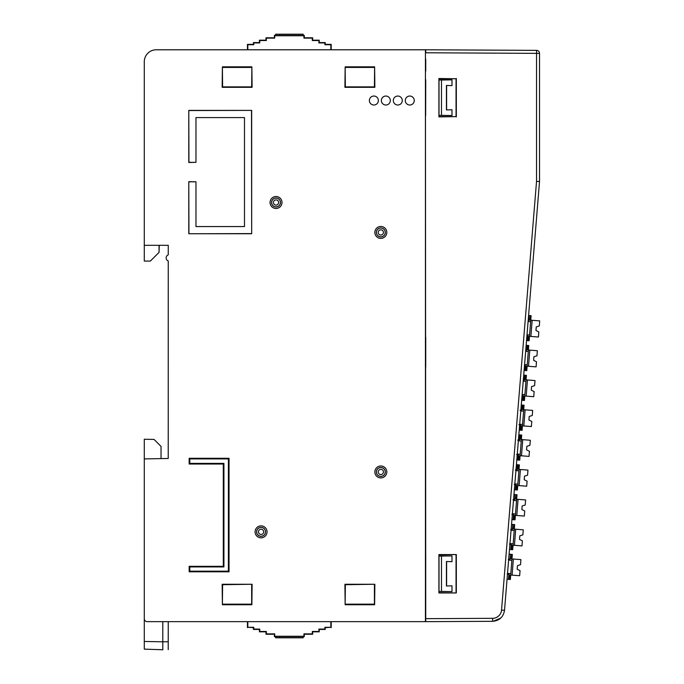 <?xml version="1.0" encoding="UTF-8"?>
<svg xmlns="http://www.w3.org/2000/svg" width="684" height="684" viewBox="0 0 684 684"><rect width="100%" height="100%" fill="white"/><g stroke="black" fill="none" stroke-linecap="round" stroke-linejoin="round"><path stroke-width="1.03" d="M222.394 604.75L251.866 604.75L252.105 584.273L222.163 584.273L222.394 604.75L222.599 584.7L252.105 584.273M345.146 604.75L374.618 604.75L374.858 584.273L344.916 584.273L345.146 604.75L345.352 584.7L374.858 584.273M536.538 50.368L536.538 53.361L425.739 52.779L425.739 49.787L536.538 50.368A2.992 2.992 0 0 1 539.522 53.361L539.522 181.525L504.518 610.308C503.373 617.019 499.414 620.687 492.651 621.311L425.431 621.662L425.431 49.787L425.739 621.662L428.415 621.653M425.739 555.878L425.653 591.643M425.739 367.163L425.739 337.221M425.739 79.806L425.653 115.57M425.739 59.2L425.739 71.059M159.261 245.308L159.056 252.396L150.369 261.083L144.29 261.083L144.29 245.308L168.247 245.308L168.247 254.858A3.275 3.275 0 0 0 168.247 260.98L168.221 458.485M162.801 649.732L144.29 649.15L144.29 579.75M195.975 162.33L188.793 162.493L188.793 110.389L251.669 110.389L251.669 233.748L188.793 233.748L188.793 181.653L195.975 181.807L195.975 226.566L244.479 226.566L244.479 117.58L195.975 117.58L195.975 162.33L188.946 162.33L188.793 110.389M168.247 458.485L144.29 458.904L144.29 618.669A2.992 2.992 0 0 0 147.282 621.662L425.431 621.662M144.29 245.308L144.29 61.748A11.961 11.961 0 0 1 156.26 49.787L425.431 49.787M381.356 100.531A4.489 4.489 0 0 1 388.084 96.641A4.489 4.489 0 0 1 388.084 104.413A4.489 4.489 0 0 1 381.356 100.531M393.317 100.531A4.489 4.489 0 0 1 400.046 96.641A4.489 4.489 0 0 1 400.046 104.413A4.489 4.489 0 0 1 393.317 100.531M189.169 571.807L189.169 566.309L223.3 566.309L223.3 464.017L189.16 464.017L189.16 458.28L229.029 458.28L229.029 571.807L189.169 571.807L189.793 571.174L228.405 571.174L228.405 458.913L189.793 458.913L189.793 463.384L223.924 463.384L223.924 566.933L189.793 566.933L189.793 571.174M405.287 100.531A4.489 4.489 0 0 1 412.016 96.641A4.489 4.489 0 0 1 412.016 104.413A4.489 4.489 0 0 1 405.287 100.531M369.386 100.531A4.489 4.489 0 0 1 376.123 96.641A4.489 4.489 0 0 1 376.123 104.413A4.489 4.489 0 0 1 369.386 100.531M374.422 86.885L374.618 66.835L374.858 87.321L344.916 87.321L345.146 66.835L345.352 86.885L374.422 86.885L374.858 87.321M251.669 86.885L251.866 66.835L252.105 87.321L222.163 87.321L222.394 66.835L222.599 86.885L251.669 86.885L252.105 87.321M380.826 229.824A2.599 2.599 0 0 0 378.226 232.423A2.599 2.599 0 0 0 380.826 235.031A2.599 2.599 0 0 0 383.433 232.423A2.599 2.599 0 0 0 380.826 229.824M276.037 199.882A2.599 2.599 0 0 0 273.429 202.481A2.599 2.599 0 0 0 276.037 205.089A2.599 2.599 0 0 0 278.636 202.481A2.599 2.599 0 0 0 276.037 199.882M380.826 469.352A2.599 2.599 0 0 0 378.226 471.96A2.599 2.599 0 0 0 380.826 474.559A2.599 2.599 0 0 0 383.433 471.96A2.599 2.599 0 0 0 380.826 469.352M261.066 529.236A2.599 2.599 0 0 0 258.466 531.836A2.599 2.599 0 0 0 261.066 534.443A2.599 2.599 0 0 0 263.665 531.836A2.599 2.599 0 0 0 261.066 529.236M380.826 236.826A4.403 4.403 0 0 1 376.448 231.953A4.403 4.403 0 0 1 381.775 228.123A4.403 4.403 0 0 1 380.826 236.826M276.037 206.884A4.403 4.403 0 0 1 272.223 200.284A4.403 4.403 0 0 1 279.85 200.284A4.403 4.403 0 0 1 276.037 206.884M380.826 476.363A4.403 4.403 0 0 1 376.448 471.481A4.403 4.403 0 0 1 381.775 467.659A4.403 4.403 0 0 1 380.826 476.363M261.066 536.239A4.403 4.403 0 0 1 257.252 529.638A4.403 4.403 0 0 1 264.879 529.638A4.403 4.403 0 0 1 261.066 536.239M251.669 584.7L251.669 604.16L222.599 604.16M251.669 67.434L222.599 67.434M374.422 584.7L374.422 604.16L345.352 604.16M374.422 67.434L345.352 67.434M344.916 584.273L345.352 584.7M222.163 584.273L222.599 584.7M222.163 87.321L222.599 86.885M189.169 566.309L189.793 566.933M223.3 566.309L223.924 566.933M223.3 464.017L223.924 463.384M189.16 464.017L189.793 463.384M189.16 458.28L189.793 458.913M229.029 458.28L228.405 458.913M228.405 571.174L229.029 571.807M251.669 110.389L188.946 110.552M251.669 233.748L251.507 110.552M188.793 233.748L251.507 233.595M188.793 181.653L188.946 233.595M345.352 86.885L344.916 87.321M428.415 49.795L425.739 49.787M168.247 621.662L168.221 641.737L162.801 641.789L162.801 621.662M209.911 621.662L186.535 621.662M374.618 66.835L345.146 66.835M195.975 181.807L188.946 181.807M374.422 604.16L374.618 604.75M222.394 66.835L251.866 66.835M251.669 604.16L251.866 604.75M161.039 458.605L161.039 446.43L154.037 439.419L144.29 439.248L144.29 458.904M184.894 49.787L212.228 49.787M212.168 49.787L211.501 49.787M159.056 252.396L159.056 245.308M144.29 620.354L144.803 620.337M144.29 641.464L162.801 641.806L162.801 649.766L144.29 649.125M168.221 649.638L168.221 641.737M456.322 554.562L456.322 592.96L438.914 592.96L438.914 554.553L456.322 554.562L438.914 554.827M438.914 592.695L456.322 592.96M456.048 554.827L456.048 592.695M441.479 591.429L451.987 591.592L451.987 585.829L446.438 586L446.438 561.513L451.987 561.684L451.987 555.921L439.017 556.083L439.017 591.429L441.479 591.429L441.479 556.083M451.987 591.592L439.017 591.429M451.987 555.921L438.94 555.921L438.94 591.592M446.438 561.513L451.987 561.684M446.609 561.684L446.609 585.829M438.914 78.754L456.048 78.754L456.048 116.622L438.914 116.622M441.479 115.365L451.987 115.528L451.987 109.765L446.438 109.927L446.438 85.449L451.987 85.62L451.987 79.857L441.479 80.019L441.479 115.365L439.017 115.365L439.017 80.019L441.479 80.019M451.987 115.528L439.017 115.365M451.987 79.857L438.94 79.857L438.94 115.528M446.438 85.449L451.987 85.62M446.609 85.62L446.609 109.765M425.739 621.662L425.739 618.669L492.642 618.319C497.268 618.327 501.286 614.548 501.543 610.068L504.518 610.308M456.048 78.754L438.914 78.489L438.914 116.896L456.048 116.622M456.322 78.489L456.322 116.887M500.756 618.037L493.241 621.294L492.651 621.311L492.642 618.319M539.522 53.361L536.538 53.361L536.538 181.405L539.522 181.525L536.538 181.405L501.543 610.068M451.987 109.765L446.438 109.927M451.987 585.829L446.438 586M247.813 49.787L247.813 44.725L253.79 44.725L253.79 42.93L259.775 42.93L259.775 40.536L266.358 40.536L266.358 38.142L274.729 38.142L274.729 35.748L303.935 35.748L303.935 38.142L312.306 38.142L312.306 40.536L318.889 40.536L318.889 42.93L324.874 42.93L324.874 44.725L330.851 44.725L330.851 49.787M279.713 34.328L279.713 35.525L279.713 34.328L275.575 34.2L303.166 34.2L303.166 35.397L304.286 35.397L304.286 37.791L312.665 37.791L312.665 40.185L319.24 40.185L319.24 42.579L325.225 42.579L325.225 44.366L331.21 44.366L331.21 49.787M247.454 49.787L247.454 44.366L253.439 44.366L253.439 42.579L259.424 42.579L259.424 40.185L265.999 40.185L265.999 37.791L274.378 37.791L274.378 35.397L279.713 35.525M275.575 34.2L275.575 35.397M279.799 35.465L303.089 35.465L303.166 34.2M279.799 34.277L303.089 34.277M247.813 621.662L247.813 627.288L253.79 627.288L253.79 629.083L259.775 629.083L259.775 631.477L266.358 631.477L266.358 633.871L274.729 633.871L274.729 636.265L303.935 636.265L303.935 633.871L312.306 633.871L312.306 631.477L318.889 631.477L318.889 629.083L324.874 629.083L324.874 627.288L330.851 627.288L330.851 621.662M247.813 627.288L253.439 627.647L253.439 629.442L259.424 629.442L259.424 631.836L265.999 631.836L265.999 634.23L274.378 634.23L274.378 636.616L275.575 636.616L275.575 637.813L303.166 637.813L303.166 636.616L304.286 636.616L304.286 634.23L312.665 634.23L312.665 631.836L319.24 631.836L319.24 629.442L325.225 629.442L325.225 627.647L330.851 627.288M331.21 627.647L331.21 621.662M275.575 637.813L279.713 637.693L279.713 636.496L275.575 636.616M279.713 636.496L279.713 637.693M303.089 637.813L303.089 636.548L279.85 636.548M247.454 621.662L247.454 627.647M303.089 637.745L279.85 637.745M526.569 449.85L529.442 451.295L529.04 456.39L520.096 455.689L521.362 439.547L530.314 440.257L529.912 445.335L526.851 446.301L526.569 449.85L526.714 447.986M514.359 489.77L517.395 490.009L519.37 464.898L518.481 464.829L518.156 469.036L518.746 464.846M524.5 476.149L524.226 479.698L527.099 481.134L526.697 486.213L517.745 485.512L519.011 469.395L527.962 470.096L527.561 475.175L524.5 476.149L526.936 475.38M518.84 434.827L521.712 435.05L521.242 441.043L518.352 440.812M520.02 456.587L519.438 456.091L519.122 460.118L519.737 460.161L521.242 441.043M522.157 505.972L521.875 509.537L524.748 510.982L524.346 516.078L515.394 515.377L516.668 499.234L525.62 499.944L525.218 504.997L522.157 505.972L524.585 505.194M524.158 510.683L521.875 509.537M519.806 535.837L519.524 539.402L522.396 540.847L521.995 545.9L513.051 545.199L514.317 529.1L523.269 529.809L522.867 534.862L519.806 535.837L522.234 535.059M521.806 540.548L519.524 539.402M517.455 565.651L517.172 569.225L520.054 570.661L519.652 575.723L510.7 575.013L511.965 558.922L520.917 559.623L520.524 564.685L517.455 565.651L519.891 564.881M519.455 570.37L517.172 569.225M507.528 573.38L510.811 573.637L510.349 579.51L508.451 579.365L508.836 574.474L507.152 573.902M508.451 579.365L507.049 579.254M512.042 557.964L512.325 554.425L511.7 554.373L511.854 560.316L508.614 560.068M510.811 573.637L511.854 560.316M509.46 579.442L509.794 575.278L508.836 574.474M508.289 559.435L511.11 558.495L511.7 554.373M510.042 559.136L510.426 554.271L511.435 554.356M509.101 554.168L510.426 554.271M509.965 543.566L513.154 543.823L512.692 549.697L509.486 549.44M510.794 549.543L511.179 544.652L509.494 544.079M514.394 528.142L514.667 524.602L514.052 524.56L514.206 530.502L511.051 530.254M513.154 543.823L514.206 530.502M511.812 549.62L512.136 545.456L511.179 544.652M510.632 529.613L513.462 528.672L514.052 524.56M512.384 529.313L512.769 524.457L513.787 524.534M511.529 524.354L512.769 524.457M512.393 513.752L515.505 514L515.043 519.831L511.923 519.584M513.145 519.678L513.53 514.83L511.846 514.265M516.736 498.328L517.019 494.737L516.403 494.686L516.548 500.679L513.487 500.44M515.505 514L516.548 500.679M514.163 519.755L514.488 515.642L513.53 514.83M512.983 499.799L515.804 498.85L516.403 494.686M519.122 460.118L517.839 460.016L518.224 455.099L516.548 454.527M515.326 469.976L517.078 469.677L517.472 464.744L518.481 464.829M516.403 464.658L517.472 464.744M517.839 460.016L516.788 459.93M518.857 460.093L519.182 455.903L518.224 455.099M517.677 440.154L520.498 439.214L520.832 434.981M520.498 439.214L521.097 435.007M520.78 439.068L521.43 438.683M515.497 489.855L515.881 484.947L514.197 484.375M514.736 499.491L515.12 494.592L516.138 494.669M513.966 494.498L515.12 494.592M516.505 489.941L516.839 485.751L515.881 484.947M518.429 468.891L519.088 468.506M519.703 424.225L522.55 424.448L522.089 430.322L520.191 430.176L520.575 425.286L518.891 424.713M519.43 439.855L519.814 434.904M520.191 430.176L519.224 430.099M509.725 579.468L509.794 575.278M510.623 575.962L510.042 575.466M512.077 549.645L512.136 545.456M512.974 546.14L512.393 545.644M514.428 519.78L514.488 515.642M515.317 516.326L514.736 515.821M517.078 469.677L518.156 469.036M516.771 489.958L516.839 485.751M517.677 486.435L517.087 485.939M512.094 575.124L513.359 559.033M514.436 545.302L515.702 529.211M516.788 515.488L518.053 499.346M519.139 485.623L520.404 469.506M521.482 455.8L522.756 439.658M526.851 446.301L529.288 445.532M526.509 480.843L524.226 479.698M526.15 345.317L528.766 345.523L528.287 351.508L525.663 351.302M533.896 356.774L533.614 360.323L536.487 361.768L536.085 366.863L527.142 366.162L528.407 350.02L537.359 350.73L536.957 355.808L533.896 356.774L536.333 356.005M535.897 361.468L533.614 360.323M531.545 386.622L531.271 390.171L534.144 391.607L533.742 396.711L526.184 396.113L527.449 379.971L535.008 380.569L534.614 385.648L531.545 386.622L533.982 385.844M529.202 416.462L528.92 420.01L531.793 421.447L531.391 426.551L522.439 425.85L523.713 409.707L532.665 410.409L532.263 415.487L529.202 416.462L531.63 415.692M531.203 421.156L528.92 420.01M522.55 424.448L524.064 405.21L523.183 405.142L522.85 409.323L523.448 405.159M521.208 430.253L521.533 426.089L520.575 425.286M523.132 409.186L523.782 408.801M527.065 367.128L526.475 366.633L526.167 370.591L526.783 370.634L528.287 351.508M523.294 380.287L524.124 380.15L524.517 375.217L526.415 375.362L525.945 381.33L523.226 381.116M523.713 375.157L524.517 375.217M526.167 370.591L524.098 370.42M524.885 370.489L525.269 365.641L524.508 365.393M525.902 370.566L526.227 366.444L525.269 365.641M525.731 350.447L527.544 349.686L527.877 345.454M527.544 349.686L528.142 345.471M527.826 349.541L528.476 349.156M523.816 400.431L523.876 396.267L523.551 400.405L524.44 400.482L525.945 381.33M526.184 396.113L524.79 396.002L526.056 379.868L527.449 379.971M520.028 410.263L521.781 409.964L522.166 405.056L523.183 405.142M521.276 404.988L522.166 405.056M523.551 400.405L521.661 400.26M522.542 400.328L522.918 395.463L522.08 395.181M523.876 396.267L522.918 395.463M524.124 380.15L525.201 379.5L525.526 375.294M525.201 379.5L525.799 375.319M525.474 379.363L526.133 378.979M526.475 350.328L526.868 345.377M527.005 334.784L529.596 334.989L529.134 340.769L526.535 340.564M527.236 340.623L527.612 335.818L526.936 335.596M521.781 409.964L522.85 409.323M521.473 430.27L521.533 426.089M522.371 426.773L521.781 426.277M524.714 396.951L524.132 396.455M523.833 425.952L525.107 409.819M528.527 366.273L529.801 350.131M533.554 391.308L531.271 390.171M536.247 326.909L535.965 330.483L538.838 331.92L538.436 337.024L529.484 336.314L530.758 320.18L539.71 320.882L539.308 325.935L536.247 326.909L538.684 326.14M538.248 331.629L535.965 330.483M530.827 319.317L531.109 315.683L530.493 315.632L530.639 321.668L528.091 321.471M529.596 334.989L530.639 321.668M528.253 340.7L528.57 336.631L527.612 335.818M528.168 320.591L529.895 319.838L530.493 315.632M528.587 315.478L530.228 315.615M528.826 320.48L529.211 315.529M528.518 340.717L528.57 336.631M529.407 337.315L528.826 336.81M530.878 336.425L532.152 320.292M380.826 226.447A5.976 5.976 0 0 1 385.519 236.125A5.976 5.976 0 0 1 375.456 235.031A5.976 5.976 0 0 1 380.826 226.447M276.037 196.513A5.976 5.976 0 0 1 281.209 205.474A5.976 5.976 0 0 1 270.855 205.474A5.976 5.976 0 0 1 276.037 196.513M380.826 465.984A5.976 5.976 0 0 1 385.519 475.654A5.976 5.976 0 0 1 375.456 474.568A5.976 5.976 0 0 1 380.826 465.984M261.066 525.868A5.976 5.976 0 0 1 266.238 534.828A5.976 5.976 0 0 1 255.884 534.828A5.976 5.976 0 0 1 261.066 525.868M381.792 228.054A4.48 4.48 0 0 0 376.559 233.783A4.48 4.48 0 0 0 384.134 235.441A4.48 4.48 0 0 0 381.792 228.054M276.037 206.961A4.48 4.48 0 0 0 277.388 198.215A4.48 4.48 0 0 0 271.557 202.481A4.48 4.48 0 0 0 276.037 206.961M381.792 467.582A4.48 4.48 0 0 0 376.559 473.311A4.48 4.48 0 0 0 384.134 474.978A4.48 4.48 0 0 0 381.792 467.582M261.066 536.316A4.48 4.48 0 0 0 262.417 527.569A4.48 4.48 0 0 0 256.586 531.836A4.48 4.48 0 0 0 261.066 536.316M514.838 483.87L517.856 484.11M518.899 470.857L515.916 470.626M517.275 454.039L520.208 454.27M522.14 394.411L524.902 394.625M524.577 364.598L527.244 364.811M523.593 411.152L520.789 410.93M212.237 49.787L209.834 49.787"/></g></svg>

